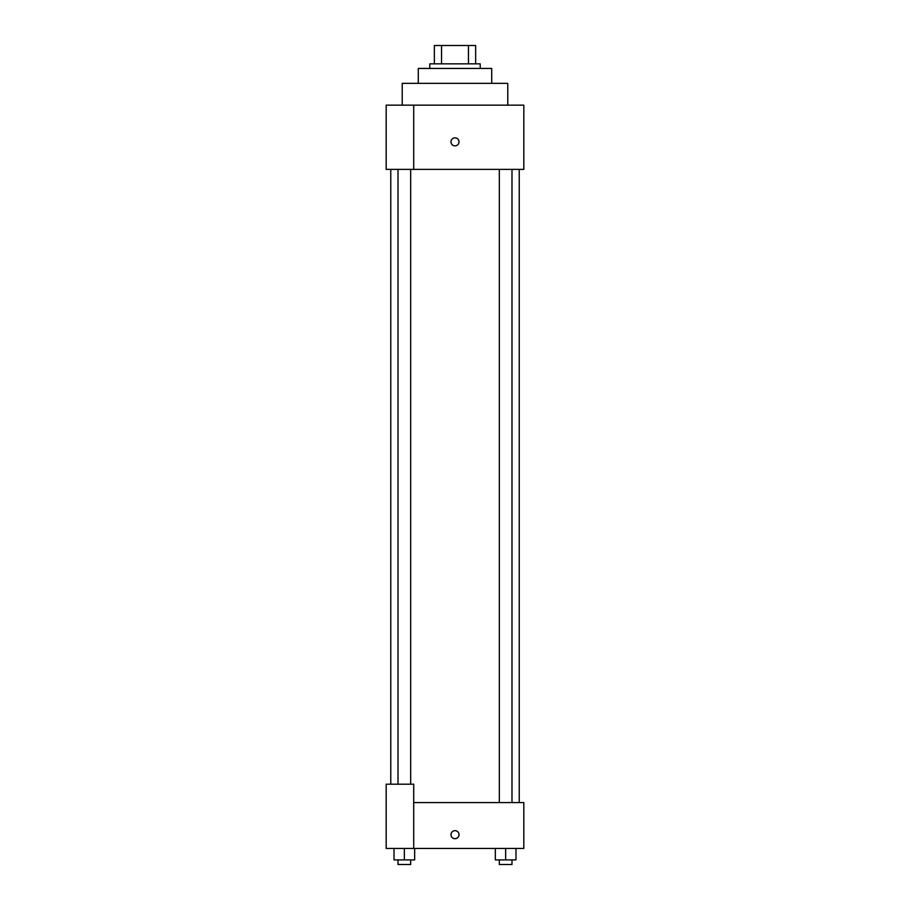 <?xml version="1.0" encoding="UTF-8"?>
<svg xmlns="http://www.w3.org/2000/svg" width="910" height="910" viewBox="0 0 910 910"><rect width="100%" height="100%" fill="white"/><g stroke="black" fill="none" stroke-linecap="round" stroke-linejoin="round"><path stroke-width="1.36" d="M441.543 63.848L441.543 45.5L434.354 45.5L434.354 63.848L434.354 45.5M441.543 45.5L475.646 45.5L475.646 63.848M468.457 63.848L468.457 45.5M429.77 68.443L429.77 63.848L480.23 63.848L480.23 68.443M418.293 83.356L418.293 68.443L491.707 68.443L491.707 83.356M402.231 105.15L402.231 83.356L507.769 83.356L507.769 105.15M413.709 105.15L386.181 105.15L386.181 169.385L523.819 169.385L523.819 105.15L413.709 105.15L413.709 169.385M450.985 141.858A4.015 4.015 0 0 1 457.002 138.377A4.015 4.015 0 0 1 457.002 145.327A4.015 4.015 0 0 1 450.985 141.858M413.709 802.563L523.819 802.563L523.819 848.438L386.181 848.438L386.181 784.204L413.709 784.204L413.709 848.438M450.985 834.675A4.015 4.015 0 0 1 457.002 831.194A4.015 4.015 0 0 1 457.002 838.155A4.015 4.015 0 0 1 450.985 834.675M495.336 848.438L495.336 859.916L515.981 859.916L515.981 848.438L515.981 859.916M505.653 859.916L505.653 848.438M511.989 859.916L511.989 864.5L499.317 864.5L499.317 859.916M394.019 848.438L394.019 859.916L414.664 859.916L414.664 848.438L414.664 859.916M404.347 859.916L404.347 848.438M410.683 859.916L410.683 864.5L398.011 864.5L398.011 859.916M519.235 802.563L519.235 169.385M390.765 784.204L390.765 169.385M499.317 169.385L499.317 802.563M511.989 169.385L511.989 802.563M410.683 784.204L410.683 169.385M398.011 784.204L398.011 169.385"/></g></svg>

